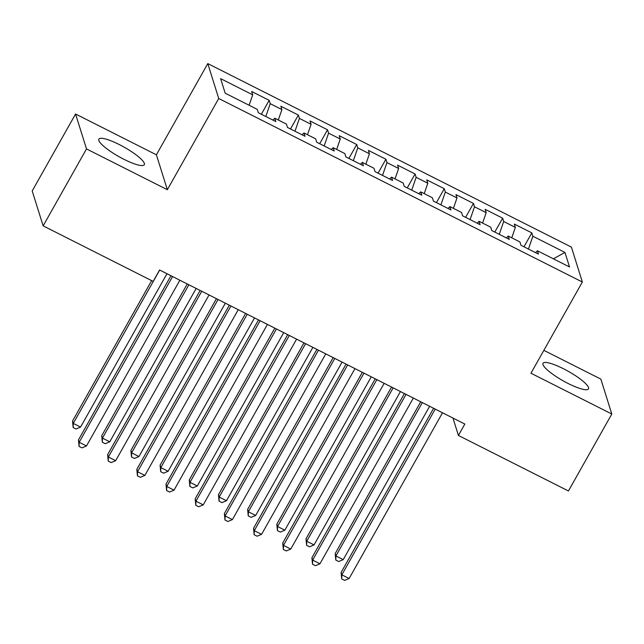 <?xml version="1.0" encoding="UTF-8"?>
<svg xmlns="http://www.w3.org/2000/svg" width="644" height="644" viewBox="0 0 644 644"><rect width="100%" height="100%" fill="white"/><g stroke="black" fill="none" stroke-linecap="round" stroke-linejoin="round"><path stroke-width="0.97" d="M123.906 159.293A26.082 5.41 29.4 0 0 144.32 164.735A26.082 5.41 29.4 0 0 119.293 144.57A26.082 5.41 29.4 0 0 98.878 139.128A26.082 5.41 29.4 0 0 123.906 159.293M568.072 383.454A26.082 5.41 29.4 0 0 588.487 388.904A26.082 5.41 29.4 0 0 563.452 368.738A26.082 5.41 29.4 0 0 543.037 363.288A26.082 5.41 29.4 0 0 568.072 383.454M75.565 114.004L86.505 148.917L167.343 189.714L156.395 154.802L75.565 114.004L32.2 190.954L43.148 225.867L153.167 281.396L159.591 269.997L464.839 424.05L458.415 435.457L568.435 490.978L611.8 414.028L600.852 379.115L543.858 350.344M156.395 154.802L207.787 63.595L571.405 247.111L582.353 282.024L218.735 98.508L207.787 63.595M553.365 258.816L564.973 252.44L532.87 236.235L531.823 232.887L514.315 224.056L515.361 227.404L503.689 221.512L502.642 218.163L485.125 209.324L486.18 212.673L474.507 206.78L473.453 203.432L455.944 194.593L456.999 197.941L445.326 192.057L444.271 188.7L426.763 179.869L427.817 183.218L416.137 177.325L415.09 173.977L397.581 165.138L398.628 168.487L386.955 162.594L385.909 159.245L368.4 150.406L369.447 153.763L357.774 147.87L356.728 144.522L339.219 135.683L340.265 139.032L328.593 133.139L327.538 129.79L310.03 120.951L311.084 124.3L299.412 118.407L298.357 115.059L280.848 106.228L281.903 109.577L270.23 103.684L269.176 100.335L251.667 91.496L252.714 94.845L249.123 105.262M564.973 252.44L569.529 266.97L537.426 250.774L535.558 252.641M252.714 94.845L220.618 78.64L225.175 93.179L257.27 109.375L258.325 112.724L275.833 121.563L274.787 118.214L286.459 124.107L287.506 127.456L305.014 136.295L303.968 132.946L315.641 138.83L316.687 142.187L334.196 151.018L333.149 147.669L344.822 153.562L345.868 156.911L363.385 165.75L362.331 162.401L374.003 168.293L375.058 171.642L392.566 180.481L391.512 177.124L403.184 183.017L404.239 186.366L421.748 195.204L420.701 191.856L432.374 197.748L433.42 201.097L450.929 209.936L449.882 206.587L461.555 212.472L462.601 215.829L480.11 224.659L479.064 221.311L490.736 227.203L491.783 230.552L509.299 239.391L508.245 236.042L519.917 241.935L520.972 245.284L538.481 254.122L537.426 250.774M270.23 103.684L265.803 116.5M281.903 109.577L278.305 119.993M299.412 118.407L294.984 131.231M311.084 124.3L307.486 134.717M274.787 118.214L272.911 120.09M328.593 133.139L324.165 145.955M340.265 139.032L336.667 149.448M303.968 132.946L302.092 134.821M357.774 147.87L353.347 160.686M369.447 153.763L365.848 164.172M333.149 147.669L331.282 149.545M386.955 162.594L382.528 175.41M398.628 168.487L395.038 178.903M362.331 162.401L360.463 164.276M416.137 177.325L411.717 190.141M427.817 183.218L424.219 193.635M391.512 177.124L389.644 179M445.326 192.057L440.899 204.873M456.999 197.941L453.4 208.358M420.701 191.856L418.825 193.731M474.507 206.78L470.08 219.596M486.18 212.673L482.581 223.09M449.882 206.587L448.007 208.463M503.689 221.512L499.261 234.327M515.361 227.404L511.763 237.821M479.064 221.311L477.196 223.186M532.87 236.235L528.442 249.059M508.245 236.042L506.377 237.918M86.505 148.917L43.148 225.867M582.353 282.024L530.962 373.23L611.8 414.028M167.343 189.714L218.735 98.508M452.965 418.061L458.415 435.457M531.823 232.887L523.983 246.805M502.642 218.163L494.801 232.073M473.453 203.432L465.612 217.342M444.271 188.7L436.431 202.619M415.09 173.977L407.25 187.887M385.909 159.245L378.068 173.164M356.728 144.522L348.887 158.432M327.538 129.79L319.706 143.701M298.357 115.059L290.516 128.977M269.176 100.335L261.335 114.246M433.613 408.288L341.095 572.476L341.835 574.834L435.223 409.101M349.129 578.513L344.637 580.405L341.714 578.932L341.835 574.834L349.129 578.513L442.517 412.788M341.714 578.932L341.095 572.476M420.725 401.784L335.178 553.599L335.918 555.957L343.212 559.644L429.629 406.284M422.335 402.597L335.918 555.957L335.798 560.063L335.178 553.599M343.212 559.644L338.72 561.536L335.798 560.063M404.424 393.565L311.913 557.744L312.654 560.103L406.034 394.378M319.947 563.782L315.447 565.682L312.533 564.208L312.654 560.103L319.947 563.782L413.335 398.056M312.533 564.208L311.913 557.744M375.243 378.833L282.732 543.013L283.473 545.371L376.853 379.646M290.766 549.058L286.266 550.95L283.352 549.477L283.473 545.371L290.766 549.058L384.154 383.325M283.352 549.477L282.732 543.013M391.544 387.06L305.997 538.875L306.737 541.234L314.031 544.913L400.447 391.552M393.154 387.873L306.737 541.234L306.616 545.331L305.997 538.875M314.031 544.913L309.531 546.804L306.616 545.331M362.355 372.329L276.815 524.144L277.556 526.502L284.849 530.189L371.266 376.821M363.965 373.142L277.556 526.502L277.435 530.608L276.815 524.144M284.849 530.189L280.349 532.081L277.435 530.608M346.061 364.102L253.551 528.289L254.291 530.648L347.671 364.915M261.585 534.327L257.085 536.219L254.171 534.745L254.291 530.648L261.585 534.327L354.965 368.601M254.171 534.745L253.551 528.289M316.88 349.378L224.37 513.558L225.102 515.916L318.49 350.191M232.404 519.603L227.904 521.495L224.981 520.022L225.102 515.916L232.404 519.603L325.784 353.87M224.981 520.022L224.37 513.558M333.173 357.597L247.634 509.412L248.375 511.779L255.668 515.458L342.085 362.097M334.783 358.41L248.375 511.779L248.246 515.876L247.634 509.412M255.668 515.458L251.168 517.349L248.246 515.876M303.992 342.874L218.445 494.689L219.185 497.047L226.487 500.726L312.895 347.366M305.602 343.687L219.185 497.047L219.065 501.145L218.445 494.689M226.487 500.726L221.987 502.618L219.065 501.145M287.699 334.647L195.18 498.834L195.921 501.193L289.309 335.46M203.222 504.872L198.722 506.764L195.8 505.29L195.921 501.193L203.222 504.872L296.602 339.147M195.8 505.29L195.18 498.834M274.811 328.142L189.264 479.957L190.004 482.316L197.297 486.003L283.714 332.642M276.421 328.955L190.004 482.316L189.883 486.421L189.264 479.957M197.297 486.003L192.806 487.894L189.883 486.421M258.51 319.923L165.999 484.103L166.74 486.462L260.12 320.736M174.033 490.14L169.541 492.04L166.619 490.567L166.74 486.462L174.033 490.14L267.421 324.415M166.619 490.567L165.999 484.103M245.63 313.419L160.082 465.234L160.823 467.592L168.116 471.271L254.533 317.911M247.24 314.232L160.823 467.592L160.702 471.69L160.082 465.234M168.116 471.271L163.616 473.163L160.702 471.69M229.328 305.192L136.818 469.371L137.558 471.73L230.938 306.005M144.852 475.417L140.352 477.309L137.438 475.836L137.558 471.73L144.852 475.417L238.24 309.684M137.438 475.836L136.818 469.371M216.44 298.687L130.901 450.502L131.642 452.861L138.935 456.54L225.352 303.179M218.05 299.5L131.642 452.861L131.521 456.966L130.901 450.502M138.935 456.54L134.435 458.439L131.521 456.966M200.147 290.46L107.637 454.648L108.377 457.007L201.757 291.273M115.67 460.685L111.171 462.577L108.256 461.104L108.377 457.007L115.67 460.685L209.05 294.96M108.256 461.104L107.637 454.648M187.259 283.956L101.72 435.771L102.46 438.129L109.754 441.816L196.17 288.456M188.869 284.769L102.46 438.129L102.332 442.235L101.72 435.771M109.754 441.816L105.254 443.708L102.332 442.235M170.966 275.737L78.455 439.916L79.188 442.275L172.576 276.55M86.489 445.962L81.989 447.854L79.067 446.381L79.188 442.275L86.489 445.962L179.869 280.229M79.067 446.381L78.455 439.916M151.654 280.631L72.531 421.047L73.271 423.406L80.572 427.085L166.981 273.724M159.688 270.045L73.271 423.406L73.15 427.503L72.531 421.047M80.572 427.085L76.073 428.976L73.15 427.503"/></g></svg>
